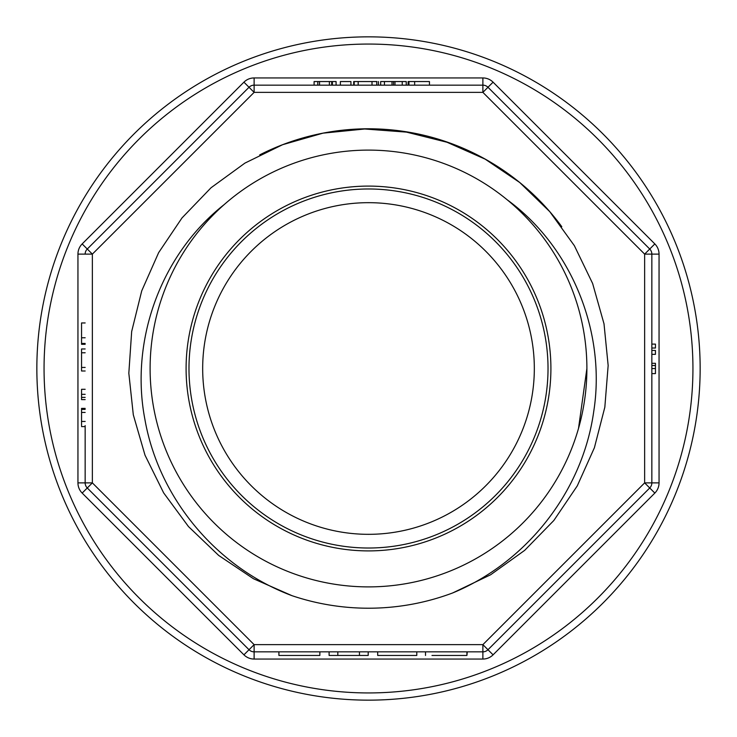 <?xml version="1.0" encoding="UTF-8"?>
<svg xmlns="http://www.w3.org/2000/svg" width="737" height="737" viewBox="0 0 737 737"><rect width="100%" height="100%" fill="white"/><g stroke="black" fill="none" stroke-linecap="round" stroke-linejoin="round"><path stroke-width="1.11" d="M586.892 368.5A218.392 218.392 0 0 1 259.304 557.633A218.392 218.392 0 0 1 259.304 179.367A218.392 218.392 0 0 1 586.892 368.5L578.517 428.381M507.12 199.745C572.032 247.042 606.146 332.654 593.736 411.458C582.681 491.082 527.093 562.193 452.693 592.944L490.658 574.749L524.661 550.364L553.846 520.479L577.264 485.895L594.391 447.755L604.828 407.229L608.154 365.506L604.008 323.801L592.622 283.478L574.363 245.679L549.774 211.666L519.751 182.527L485.195 159.164L447.037 142.259L406.474 132.116L364.723 128.993L322.99 133.157L282.593 144.71L244.933 163.098L211.049 187.751L181.984 217.949L158.639 252.644L141.734 290.839L131.674 331.512L128.828 373.235L133.305 414.802L144.996 455.153L163.651 492.887L188.488 526.577L218.705 555.449L253.473 578.738L291.999 595.68C216.549 567.435 158.658 498.35 144.848 419.104C129.869 340.568 160.74 254.458 224.223 204.554M376.248 128.911A239.718 239.718 0 0 0 259.682 154.908A239.718 239.718 0 0 1 561.787 226.71M202.675 368.5A165.825 165.825 0 0 1 368.5 202.675A165.825 165.825 0 0 1 534.325 368.5A165.825 165.825 0 0 1 368.5 534.325A165.825 165.825 0 0 1 202.675 368.5M550.908 368.5A182.407 182.407 0 0 0 277.296 210.533A182.407 182.407 0 0 0 277.296 526.467A182.407 182.407 0 0 0 550.908 368.5M452.693 592.944A239.718 239.718 0 0 1 291.999 595.68M548.024 368.5A179.524 179.524 0 0 1 278.743 523.97A179.524 179.524 0 0 1 278.743 213.03A179.524 179.524 0 0 1 548.024 368.5M651.849 363.304L651.849 365.524L655.451 365.524L655.451 363.304L651.849 363.304L651.849 354.34L655.451 354.34L655.451 350.434L651.849 350.434L651.849 348.011L655.451 348.011L655.451 344.105L651.849 344.105L651.849 254.118L651.849 482.882A7.213 7.213 0 0 1 649.73 487.977L487.977 649.73A7.213 7.213 0 0 1 482.882 651.849L254.118 651.849A7.213 7.213 0 0 1 249.023 649.73L87.27 487.977A7.213 7.213 0 0 1 85.151 482.882L85.151 425.608M77.947 254.118L85.151 254.118A7.213 7.213 0 0 1 87.27 249.023L249.023 87.27A7.213 7.213 0 0 1 254.118 85.151L482.882 85.151A7.213 7.213 0 0 1 487.977 87.27L649.73 249.023L487.977 87.27L493.071 82.166L654.834 243.929A14.418 14.418 0 0 1 659.053 254.118L659.053 482.882A14.418 14.418 0 0 1 654.834 493.071L493.071 654.834A14.418 14.418 0 0 1 482.882 659.053L254.118 659.053A14.418 14.418 0 0 1 243.929 654.834L82.166 493.071A14.418 14.418 0 0 1 77.947 482.882L77.947 254.118A14.418 14.418 0 0 1 82.166 243.929L243.929 82.166A14.418 14.418 0 0 1 254.118 77.947L482.882 77.947A14.418 14.418 0 0 1 493.071 82.166M659.053 482.882L651.849 482.882A7.213 7.213 0 0 1 649.73 487.977L644.635 482.882L644.635 254.118L482.882 92.365L254.118 92.365L92.365 254.118L92.365 482.882L254.118 644.635L482.882 644.635L644.635 482.882L651.849 482.882L651.849 365.524M651.849 350.434L651.849 354.34M651.849 344.105L651.849 348.011M81.549 426.622L85.151 426.622L85.151 482.882A7.213 7.213 0 0 0 87.27 487.977A7.213 7.213 0 0 1 85.151 482.882A7.213 7.213 0 0 0 87.27 487.977L92.365 482.882L77.947 482.882M36.85 368.5A331.65 331.65 0 0 0 534.325 655.718A331.65 331.65 0 0 0 534.325 81.282A331.65 331.65 0 0 0 36.85 368.5A331.65 331.65 0 0 1 368.5 36.85A331.65 331.65 0 0 1 700.15 368.5A331.65 331.65 0 0 1 368.5 700.15A331.65 331.65 0 0 1 36.85 368.5A331.65 331.65 0 0 0 534.325 655.718A331.65 331.65 0 0 0 534.325 81.282A331.65 331.65 0 0 0 36.85 368.5A331.65 331.65 0 0 1 368.5 36.85A331.65 331.65 0 0 1 700.15 368.5A331.65 331.65 0 0 1 368.5 700.15A331.65 331.65 0 0 1 36.85 368.5M659.053 254.118L644.635 254.118L649.73 249.023A7.213 7.213 0 0 1 651.849 254.118A7.213 7.213 0 0 0 649.73 249.023A7.213 7.213 0 0 1 651.849 254.118A7.213 7.213 0 0 0 649.73 249.023L654.834 243.929M249.023 649.73A7.213 7.213 0 0 0 254.118 651.849A7.213 7.213 0 0 1 249.023 649.73A7.213 7.213 0 0 0 254.118 651.849L254.118 644.635L243.929 654.834M81.549 425.608L81.549 408.39L85.151 408.39M85.151 397.381L81.549 397.381L81.549 399.601L85.151 399.601M81.549 397.381L81.549 389.302L85.151 389.302M85.151 370.997L81.549 370.997L81.549 348.97L85.151 348.97M81.549 367.441L85.151 367.441M81.549 352.765L85.151 352.765M85.151 344.299L81.549 344.299L81.549 322.953L85.151 322.953M81.549 337.758L85.151 337.758M655.451 365.524L655.451 373.604L651.849 373.604M314.1 85.151L314.1 81.549L317.804 81.549L317.804 85.151M317.804 81.549L332.387 81.549L332.387 85.151M332.387 81.549L336.09 81.549L336.09 85.151M340.374 85.151L340.374 81.549L350.932 81.549L350.932 85.151M353.714 85.151L353.714 81.549L354.193 81.549L354.193 85.151M354.193 81.549L376.948 81.549M380.67 85.151L380.67 81.549L406.244 81.549L406.244 85.151M384.447 81.549L384.447 85.151M393.512 81.549L393.512 85.151M402.236 81.549L402.236 85.151M408.114 85.151L408.114 81.549L429.45 81.549L429.45 85.151M414.645 81.549L414.645 85.151M278.908 651.849L278.908 655.451L319.858 655.451L319.858 651.849M466.908 651.849L466.908 655.451L467.276 651.849M466.889 655.451L431.983 655.451M377.694 651.849L377.694 655.451L416.783 655.451L416.783 651.849M329.107 651.849L329.107 655.451L368.196 655.451L368.196 651.849M337.822 655.451L337.822 651.849M359.463 655.451L359.463 651.849M692.937 368.5A324.437 324.437 0 0 0 206.277 87.528A324.437 324.437 0 0 0 206.277 649.472A324.437 324.437 0 0 0 692.937 368.5M254.118 85.151L254.118 92.365L249.023 87.27A7.213 7.213 0 0 1 254.118 85.151L254.118 77.947M482.882 85.151A7.213 7.213 0 0 1 487.977 87.27L482.882 92.365L482.882 77.947M487.977 649.73A7.213 7.213 0 0 1 482.882 651.849L482.882 644.635L493.071 654.834M85.151 254.118A7.213 7.213 0 0 1 87.27 249.023L92.365 254.118L85.151 254.118M654.834 493.071L649.73 487.977M482.882 659.053L482.882 651.849M254.118 659.053L254.118 651.849M82.166 493.071L87.27 487.977M249.023 87.27L243.929 82.166M87.27 249.023L82.166 243.929M81.549 409.404L85.151 409.404M81.549 421.444L85.151 421.444M81.549 412.434L85.151 412.434M81.549 394.332L85.151 394.332M81.549 343.451L85.151 343.451M655.451 368.564L651.849 368.564M319.536 81.549L319.536 85.151M329.384 81.549L329.384 85.151M331.714 81.549L331.714 85.151M358.173 81.549L358.173 85.151M372.01 81.549L372.01 85.151M376.764 81.549L376.764 85.151M392.001 81.549L392.001 85.151M394.977 81.549L394.977 85.151M408.952 81.549L408.952 85.151M378.422 81.549L378.422 85.151M425.516 651.849L425.516 655.451"/></g></svg>
